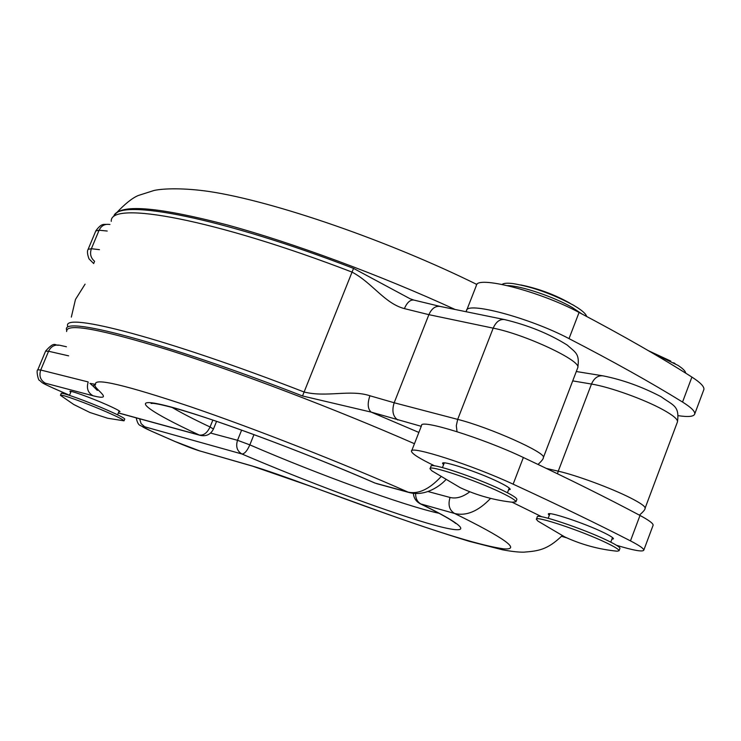 <?xml version="1.0" encoding="UTF-8"?>
<svg xmlns="http://www.w3.org/2000/svg" width="741" height="741" viewBox="0 0 741 741"><rect width="100%" height="100%" fill="white"/><g stroke="black" fill="none" stroke-linecap="round" stroke-linejoin="round"><path stroke-width="1.11" d="M606.555 542.903C614.863 546.914 619.041 549.507 619.078 550.711L617.188 551.202C598.858 549.387 581.379 544.626 564.753 536.919L537.975 521.127L536.364 519.321C534.752 515.217 582.324 531.121 606.555 542.903M536.428 519.135L537.253 516.986C535.66 512.846 583.232 528.703 607.453 540.522C615.762 544.533 619.93 547.145 619.958 548.359L619.893 548.516M651.617 352.549L677.941 365.35C683.007 368.666 685.582 371.26 685.657 373.131M671.55 364.424L678.978 368.972M586.64 316.453C586.131 314.267 583.139 311.377 577.665 307.774L573.228 305.07C552.554 294.01 532.464 286.841 512.967 283.571C507.289 282.886 503.676 283.173 502.129 284.442M581.768 313.869L572.293 307.506C554.148 296.882 520.784 285.646 507.539 285.618M516.801 499.591L516.885 499.369C516.773 497.896 511.836 494.812 502.074 490.088C476.194 477.482 429.308 461.912 430.993 466.339L430.141 468.525M512.096 502.213L515.94 501.814C515.829 500.37 510.882 497.285 501.12 492.58C475.222 480.001 428.344 464.385 430.039 468.775L431.947 470.896L460.263 487.68C477.269 495.572 495.127 500.471 513.846 502.398M549.285 515.384L548.331 514.152C547.182 510.818 584.556 523.202 603.582 532.538C610.149 535.734 613.446 537.827 613.465 538.818L611.871 539.253M443.553 464.746L442.581 463.421C441.358 459.855 478.195 472.008 498.517 481.974C506.233 485.726 510.132 488.208 510.225 489.403L508.53 489.921M434.661 465.876C419.638 458.633 411.913 453.77 411.487 451.297C409.115 444.869 472.193 465.052 513.133 484.169C558.751 505.205 597.857 524.109 630.471 540.884C639.455 545.543 643.901 548.627 643.799 550.155C642.762 552.073 633.657 550.452 616.493 545.283M411.653 450.88L421.546 425.593C419.452 418.48 482.65 438.033 523.368 457.503C568.764 478.89 607.639 498.202 640.002 515.458C648.931 520.247 653.303 523.507 653.127 525.221L653.025 525.499M541.893 516.82L512.124 502.222M107.371 412.292C87.206 403.391 59.16 393.267 60.447 395.314L73.776 404.521L89.865 412.478L107.695 418.248L124.025 420.832C123.506 419.814 117.958 416.97 107.371 412.292M124.71 419.165L124.757 419.045C124.247 418.007 118.699 415.155 108.121 410.468C87.966 401.557 59.919 391.443 61.197 393.517L60.503 395.185M118.838 411.7L119.996 411.616C119.588 410.773 115.207 408.495 106.861 404.781C91.023 397.741 68.978 389.831 69.932 391.498L70.747 392.258M466.7 310.229L476.287 285.73C475.685 274.93 539.531 291.111 579.073 312.452C623.227 335.729 660.842 357.273 691.909 377.076C700.467 382.588 704.45 386.737 703.876 389.516L703.709 389.979M466.385 311.785L466.404 310.97C465.543 300.837 529.269 317.62 569.023 338.618C613.4 361.562 651.246 382.699 682.544 402.048C691.158 407.439 695.215 411.422 694.715 414.015C693.826 416.618 688.352 417.164 678.293 415.682M490.579 498.378C478.334 511.253 466.348 516.292 454.622 513.485C505.232 538.401 521.553 550.192 503.593 548.84C482.308 545.885 441.673 533.622 381.661 512.05L310.386 486.189L251.514 465.793C281.08 474.509 338.693 497.109 381.661 512.05L373.881 509.317M413.339 493.367C413.793 498.109 416.118 501.583 420.332 503.806L454.622 513.485C449.352 510.225 447.823 504.89 450.046 497.461C456.141 498.971 462.736 497.081 469.822 491.774M89.967 383.403L95.617 384.357C90.467 386.821 117.476 401.983 93.023 395.759L45.405 383.217C41.339 382.337 44.191 384.07 53.945 388.432L69.506 395.259L53.945 388.432M445.61 479.946C440.163 485.837 425.371 496.794 409.245 492.552L408.106 492.126C418.313 494.358 429.206 489.301 440.775 476.963M67.607 326.059C62.735 311.507 165.984 338.341 304.042 391.989C326.503 397.685 350.085 389.21 369.907 395.759C367.286 403.595 367.712 409.051 371.185 412.116L302.523 395.972C161.649 341.212 58.224 314.545 66.875 330.486M577.6 368.12L577.785 367.647C581.731 360.904 525.267 334.376 493.191 328.152L428.882 314.666C431.67 308.497 435.439 305.755 440.2 306.431L414.024 300.105C410.384 299.484 407.161 302.319 404.373 308.608C384.486 303.384 372.315 282.766 351.994 272.086C214.871 219.253 109.297 200.089 111.261 221.364M93.737 386.793L93.607 385.431L95.617 384.357C93.625 377.465 125.266 384.931 190.539 406.753C254.395 428.53 342.379 463.051 408.106 492.126L375.205 483.132C302.365 451.306 205.211 415.479 166.364 405.79C126.767 395.768 146.347 410.486 199.264 435.013L118.347 412.885M113.771 216.326C117.865 197.81 222.004 217.734 353.54 268.39L410.144 298.79M88.198 382.041C86.317 388.247 87.92 392.813 93.023 395.759M523.368 457.503L513.133 484.169M579.073 312.452L569.023 338.618M677.376 422.12L677.496 421.786C677.858 419.341 673.18 415.405 663.473 409.986C644.883 399.575 609.76 386.95 591.485 384.051L558.251 471.183C576.202 475.203 611.418 488.217 630.415 497.887C640.326 502.926 645.235 506.344 645.124 508.131L645.031 508.372M660.833 396.583C641.641 386.598 622.366 379.688 603.026 375.854C598.006 375.298 594.152 378.03 591.485 384.051L572.719 380.883M557.491 473.768L558.251 471.183L546.423 468.442M253.968 434.606L249.837 444.869C317.759 474.277 404.466 505.844 439.089 513.3M210.611 433.059L237.528 440.293L241.631 430.123M415.59 493.552C415.618 498.665 417.489 502.194 421.203 504.139C474.583 530.084 471.452 536.197 426.779 523.016C382.236 509.938 305.227 481.085 241.946 454.001C237.083 451.13 235.61 446.564 237.528 440.293L249.837 444.869C247.17 450.871 244.539 453.909 241.946 454.001L144.717 426.797C140.253 425.714 142.531 427.177 151.553 431.216L174.904 441.451L199.477 450.834L251.514 465.793M428.002 491.533L450.046 497.461M252.348 466.098L199.477 450.834M174.339 441.201L174.904 441.451M150.988 430.966L151.553 431.216M139.632 418.804L141.114 423.667L144.717 426.797M691.909 377.076L682.544 402.048M172.153 407.448C181.165 412.802 193.799 419.313 210.055 426.983L212.852 420.082M213.464 429.02L210.055 426.983C207.165 432.994 203.562 435.671 199.264 435.013L200.302 435.393C206.331 436.588 210.731 434.448 213.482 428.974L216.576 421.342M68.635 355.847L48.573 351.243L40.727 370.028L88.022 381.902M302.523 395.972L353.54 268.39M107.232 231.035L99.099 230.219L91.384 248.717L99.461 249.671M94.292 262.045L93.903 262.99M421.259 426.325L371.185 412.116L418.869 432.438M538.022 464.431C541.727 461.013 543.514 458.707 543.394 457.512L577.785 367.647C579.805 353.624 575.748 352.735 567.254 345.093C549.266 333.793 528.37 325.29 504.584 319.584C499.832 318.917 496.044 321.77 493.191 328.152L457.688 419.378C489.319 427.279 546.552 452.862 543.394 457.512L543.264 457.855M404.373 308.608L428.882 314.666L394.184 402.761L457.688 419.378L456.317 425.695L457.021 431.67M414.46 443.711C334.941 408.893 237.963 371.982 169.43 350.271C99.979 328.874 65.708 322.631 66.625 331.542M114.994 214.557C122.515 203.988 159.76 207.397 226.718 224.782C292.51 242.65 380.976 275.365 455.131 309.488M369.907 395.759L394.184 402.761C391.693 410.727 392.897 416.47 397.797 419.98M66.421 346.751L59.539 345.223C54.649 344.426 50.99 346.436 48.573 351.243L45.59 351.151L37.847 369.685M53.417 388.201L53.676 388.34C40.903 382.384 43.256 383.56 39.579 380.365C38.328 381.235 35.976 370.028 37.791 369.815L40.727 370.028C38.875 375.965 40.431 380.365 45.405 383.217M93.681 263.537L89.05 258.905C87.308 254.283 87.003 251.088 88.123 249.328L91.384 248.717C89.661 253.82 90.735 258.016 94.607 261.314M109.955 224.495L108.603 224.366C104.305 224.051 101.147 226.005 99.099 230.219L95.793 230.951L88.235 249.059M376.632 483.632L409.245 492.552M374.381 482.762L374.798 483.002C322.14 460.031 254.246 433.791 207.749 418.369C163.733 403.789 151.451 402.761 151.081 403.456L153.137 403.354M640.002 515.458L630.471 540.884M561.558 536.308L566.633 537.781M565.578 537.494L566.846 537.873M610.779 542.153L612.501 537.568M619.078 550.711L619.958 548.359M670.781 361.089L648.56 350.771M675.051 363.572L673.652 362.747M548.183 518.274L549.924 513.708M509.243 488.069L507.437 492.756M516.885 499.369L515.94 501.814M569.866 303.125C554.444 294.51 538.105 288.453 520.83 284.952M574.229 305.653L572.645 304.718M444.276 462.903L442.46 467.571M124.757 419.045L124.025 420.832M119.19 410.857L117.569 414.803M75.415 299.688L71.331 317.12M661.055 396.704C673.412 405.642 679.543 405.67 677.496 421.786L645.124 508.131C645.365 509.289 643.457 511.623 639.409 515.143M562.141 535.678C547.256 550.063 538.077 550.989 523.906 552.156C518.607 552.267 511.438 551.471 502.398 549.766L469.359 541.356C441.59 532.909 409.643 522.183 373.51 509.187M200.302 451.13C193.262 448.963 184.704 445.702 174.617 441.349L151.275 431.114L140.318 425.501C138.576 425.001 137.205 422.453 136.224 417.868M420.332 503.806C437.292 512.105 448.472 518.181 453.881 522.034L455.826 523.498M602.489 375.761L576.303 371.519M703.876 389.516L694.715 414.015M116.448 212.899C125.016 203.831 132.287 198.032 138.234 195.513L154.026 190.474C163.78 188.307 184.954 187.927 209.147 191.502C274.161 201.246 389.044 241.103 476.926 284.488M90.309 383.653L93.412 386.441M413.756 300.031L409.949 298.706M440.2 306.431L504.093 319.482M107.834 224.301C103.638 224.856 102.175 222.476 95.913 230.664M118.319 412.969L200.302 435.393M97.367 390.414L93.764 386.821M45.655 351.002C55.399 340.138 54.834 346.251 59.095 345.13M85.085 284.146L75.582 299.29M71.099 391.415L69.459 395.37M653.127 525.221L643.799 550.155M561.539 536.327L566.105 537.67M618.698 546.784L619.319 546.136"/></g></svg>
